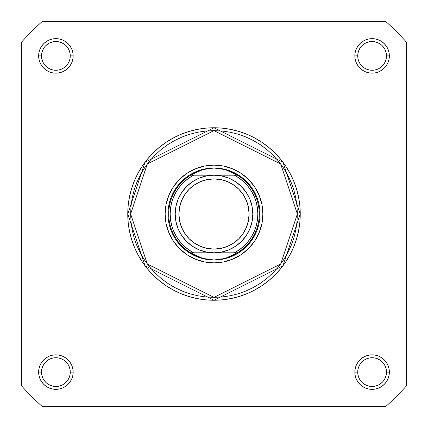 <?xml version="1.0" encoding="UTF-8"?>
<svg xmlns="http://www.w3.org/2000/svg" width="428" height="428" viewBox="0 0 428 428"><rect width="100%" height="100%" fill="white"/><g stroke="black" fill="none" stroke-linecap="round" stroke-linejoin="round"><path stroke-width="0.64" d="M70.267 372.109L70.267 372.103A14.375 14.375 0 0 0 55.897 357.733A14.375 14.375 0 0 0 41.521 372.103L38.648 372.103A17.248 17.248 0 0 1 55.897 354.855A17.248 17.248 0 0 1 73.145 372.103L70.267 372.103A14.375 14.375 0 0 1 55.897 386.479A14.375 14.375 0 0 1 41.521 372.103A14.375 14.375 0 0 1 55.897 357.733A14.375 14.375 0 0 1 70.267 372.103L69.994 369.3L69.176 366.603M41.521 55.891L41.521 55.897A14.375 14.375 0 0 0 55.897 70.267A14.375 14.375 0 0 0 70.267 55.897A14.375 14.375 0 0 0 55.897 41.521A14.375 14.375 0 0 0 41.521 55.897L38.648 55.897A17.248 17.248 0 0 1 55.897 38.648A17.248 17.248 0 0 1 73.145 55.897L70.267 55.897A14.375 14.375 0 0 1 55.897 70.267A14.375 14.375 0 0 1 41.521 55.897A14.375 14.375 0 0 1 55.897 41.521A14.375 14.375 0 0 1 70.267 55.897L69.994 53.093L69.176 50.397M357.733 55.891L357.733 55.897A14.375 14.375 0 0 0 372.103 70.267A14.375 14.375 0 0 0 386.479 55.897A14.375 14.375 0 0 0 372.103 41.521A14.375 14.375 0 0 0 357.733 55.897L354.855 55.897A17.248 17.248 0 0 1 372.103 38.648A17.248 17.248 0 0 1 389.352 55.897L386.479 55.897A14.375 14.375 0 0 1 372.103 70.267A14.375 14.375 0 0 1 357.733 55.897A14.375 14.375 0 0 1 372.103 41.521A14.375 14.375 0 0 1 386.479 55.897L386.2 53.093L385.382 50.397M386.479 372.109L386.479 372.103A14.375 14.375 0 0 0 372.103 357.733A14.375 14.375 0 0 0 357.733 372.103L354.855 372.103A17.248 17.248 0 0 1 372.103 354.855A17.248 17.248 0 0 1 389.352 372.103L386.479 372.103A14.375 14.375 0 0 1 372.103 386.479A14.375 14.375 0 0 1 357.733 372.103A14.375 14.375 0 0 1 372.103 357.733A14.375 14.375 0 0 1 386.479 372.103L386.2 369.3L385.382 366.603M262.867 214L259.994 214L262.867 214L261.931 204.466L259.149 195.296L254.633 186.849L248.556 179.444L241.151 173.367L232.704 168.851L223.534 166.069L214 165.133L204.466 166.069L195.296 168.851L186.849 173.367L179.444 179.444L173.367 186.849L168.851 195.296L166.069 204.466L165.133 214A48.867 48.867 0 0 1 214 165.133A48.867 48.867 0 0 1 262.867 214A48.867 48.867 0 0 1 214 262.867A48.867 48.867 0 0 1 165.133 214L166.069 223.534L168.851 232.704L173.367 241.151L179.444 248.556L186.849 254.633L195.296 259.149L204.466 261.931L214 262.867L223.534 261.931L232.704 259.149L241.151 254.633L248.556 248.556L254.633 241.151L259.149 232.704L261.931 223.534L262.867 214M168.006 214L165.133 214L168.006 214M297.364 214L280.693 264.017L214 297.364L147.307 264.017L130.636 214L127.763 214L145.006 265.745L214 300.237L282.994 265.745L300.237 214L297.364 214L296.962 222.169L295.764 230.264L293.774 238.198L291.019 245.902L287.52 253.296L283.315 260.315L278.441 266.885L272.946 272.946L266.885 278.441L260.315 283.315L253.296 287.52L245.902 291.019L238.198 293.774L230.264 295.764L222.169 296.962L214 297.364L205.831 296.962L197.736 295.764L189.802 293.774L182.098 291.019L174.704 287.52L167.685 283.315L161.115 278.441L155.054 272.946L149.559 266.885L144.685 260.315L140.48 253.296L136.981 245.902L134.226 238.198L132.236 230.264L131.038 222.169L130.636 214L131.038 205.831L132.236 197.736L134.226 189.802L136.981 182.098L140.48 174.704L144.685 167.685L149.559 161.115L155.054 155.054L161.115 149.559L167.685 144.685L174.704 140.48L182.098 136.981L189.802 134.226L197.736 132.236L205.831 131.038L214 130.636L222.169 131.038L230.264 132.236L238.198 134.226L245.902 136.981L253.296 140.48L260.315 144.685L266.885 149.559L272.946 155.054L278.441 161.115L283.315 167.685L287.52 174.704L291.019 182.098L293.774 189.802L295.764 197.736L296.962 205.831L297.364 214L300.237 214A86.237 86.237 0 0 1 214 300.237A86.237 86.237 0 0 1 127.763 214L128.175 222.453L129.417 230.826L131.476 239.033L134.328 247.004L137.944 254.655L142.294 261.909L147.339 268.709L153.021 274.979L159.291 280.661L166.091 285.706L173.345 290.056L180.996 293.672L188.967 296.524L197.174 298.584L205.547 299.825L214 300.237L222.453 299.825L230.826 298.584L239.033 296.524L247.004 293.672L254.655 290.056L261.909 285.706L268.709 280.661L274.979 274.979L280.661 268.709L285.706 261.909L290.056 254.655L293.672 247.004L296.524 239.033L298.584 230.826L299.825 222.453L300.237 214L299.825 205.547L298.584 197.174L296.524 188.967L293.672 180.996L290.056 173.345L285.706 166.091L280.661 159.291L274.979 153.021L268.709 147.339L261.909 142.294L254.655 137.944L247.004 134.328L239.033 131.476L230.826 129.417L222.453 128.175L214 127.763L205.547 128.175L197.174 129.417L188.967 131.476L180.996 134.328L173.345 137.944L166.091 142.294L159.291 147.339L153.021 153.021L147.339 159.291L142.294 166.091L137.944 173.345L134.328 180.996L131.476 188.967L129.417 197.174L128.175 205.547L127.763 214A86.237 86.237 0 0 1 214 127.763A86.237 86.237 0 0 1 300.237 214L282.994 162.255L214 127.763L145.006 162.255L127.763 214L130.636 214L147.307 163.983L214 130.636L280.693 163.983L297.364 214M385.66 406.6L42.34 406.6A257.998 257.998 0 0 1 21.4 385.66L21.4 42.34A257.998 257.998 0 0 1 42.34 21.4L385.66 21.4A257.998 257.998 0 0 1 406.6 42.34L406.6 385.66A257.998 257.998 0 0 1 385.66 406.6L42.34 406.6A257.998 257.998 0 0 1 21.4 385.66L21.4 42.34A257.998 257.998 0 0 1 42.34 21.4L385.66 21.4A257.998 257.998 0 0 1 406.6 42.34L406.6 385.66A257.998 257.998 0 0 1 385.66 406.6M357.733 372.098L357.733 372.103A14.375 14.375 0 0 0 372.103 386.479A14.375 14.375 0 0 0 386.479 372.103L389.352 372.103A17.248 17.248 0 0 1 372.103 389.352A17.248 17.248 0 0 1 354.855 372.103L355.187 375.468L356.171 378.705L357.765 381.685L359.911 384.301L362.521 386.447L365.507 388.041L368.738 389.02L372.103 389.352L375.468 389.02L378.705 388.041L381.685 386.447L384.301 384.301L386.447 381.685L388.041 378.705L389.02 375.468L389.352 372.103L389.02 368.738L388.041 365.507L386.447 362.521L384.301 359.911L381.685 357.765L378.705 356.171L375.468 355.187L372.103 354.855L368.738 355.187L365.507 356.171L362.521 357.765L359.911 359.911L357.765 362.521L356.171 365.507L355.187 368.738L354.855 372.103L357.733 372.103L358.006 374.907L358.825 377.603M386.479 55.897L389.352 55.897A17.248 17.248 0 0 1 372.103 73.145A17.248 17.248 0 0 1 354.855 55.897L355.187 59.262L356.171 62.493L357.765 65.479L359.911 68.089L362.521 70.235L365.507 71.829L368.738 72.814L372.103 73.145L375.468 72.814L378.705 71.829L381.685 70.235L384.301 68.089L386.447 65.479L388.041 62.493L389.02 59.262L389.352 55.897L389.02 52.532L388.041 49.295L386.447 46.315L384.301 43.699L381.685 41.553L378.705 39.959L375.468 38.98L372.103 38.648L368.738 38.98L365.507 39.959L362.521 41.553L359.911 43.699L357.765 46.315L356.171 49.295L355.187 52.532L354.855 55.897L357.733 55.897L358.006 58.7L358.825 61.397M70.267 55.897L73.145 55.897A17.248 17.248 0 0 1 55.897 73.145A17.248 17.248 0 0 1 38.648 55.897L38.98 59.262L39.959 62.493L41.553 65.479L43.699 68.089L46.315 70.235L49.295 71.829L52.532 72.814L55.897 73.145L59.262 72.814L62.493 71.829L65.479 70.235L68.089 68.089L70.235 65.479L71.829 62.493L72.814 59.262L73.145 55.897L72.814 52.532L71.829 49.295L70.235 46.315L68.089 43.699L65.479 41.553L62.493 39.959L59.262 38.98L55.897 38.648L52.532 38.98L49.295 39.959L46.315 41.553L43.699 43.699L41.553 46.315L39.959 49.295L38.98 52.532L38.648 55.897L41.521 55.897L41.8 58.7L42.618 61.397M41.521 372.098L41.521 372.103A14.375 14.375 0 0 0 55.897 386.479A14.375 14.375 0 0 0 70.267 372.103L73.145 372.103A17.248 17.248 0 0 1 55.897 389.352A17.248 17.248 0 0 1 38.648 372.103L38.98 375.468L39.959 378.705L41.553 381.685L43.699 384.301L46.315 386.447L49.295 388.041L52.532 389.02L55.897 389.352L59.262 389.02L62.493 388.041L65.479 386.447L68.089 384.301L70.235 381.685L71.829 378.705L72.814 375.468L73.145 372.103L72.814 368.738L71.829 365.507L70.235 362.521L68.089 359.911L65.479 357.765L62.493 356.171L59.262 355.187L55.897 354.855L52.532 355.187L49.295 356.171L46.315 357.765L43.699 359.911L41.553 362.521L39.959 365.507L38.98 368.738L38.648 372.103L41.521 372.103L41.8 374.907L42.618 377.603M171.505 196.399L175.758 188.448L181.477 181.477L188.448 175.758L181.477 181.477L175.758 188.448M231.601 171.505L239.552 175.758L246.523 181.477L252.242 188.448L246.523 181.477L239.552 175.758M256.495 231.601L252.242 239.552L246.523 246.523L239.552 252.242L246.523 246.523L252.242 239.552M196.399 256.495L188.448 252.242L181.477 246.523L175.758 239.552L181.477 246.523L188.448 252.242M43.94 380.085L45.732 382.268M47.904 384.055L50.397 385.382L53.093 386.2M55.891 386.479L58.7 386.2L61.397 385.382M63.879 384.06L66.056 382.268M67.843 380.096L69.176 377.603L69.994 374.907M67.849 364.121L66.056 361.944M63.884 360.157L61.397 358.825L58.7 358.006M55.902 357.733L53.093 358.006L50.397 358.825M47.915 360.151L45.732 361.944M43.945 364.116L42.618 366.603L41.8 369.3M43.94 63.879L45.732 66.056M47.904 67.843L50.397 69.176L53.093 69.994M55.891 70.267L58.7 69.994L61.397 69.176M63.879 67.849L66.056 66.056M67.843 63.884L69.176 61.397L69.994 58.7M67.849 47.915L66.056 45.732M63.884 43.945L61.397 42.618L58.7 41.8M55.902 41.521L53.093 41.8L50.397 42.618M47.915 43.94L45.732 45.732M43.945 47.904L42.618 50.397L41.8 53.093M360.151 63.879L361.944 66.056M364.116 67.843L366.603 69.176L369.3 69.994M372.098 70.267L374.907 69.994L377.603 69.176M380.085 67.849L382.268 66.056M384.055 63.884L385.382 61.397L386.2 58.7M384.06 47.915L382.268 45.732M380.096 43.945L377.603 42.618L374.907 41.8M372.109 41.521L369.3 41.8L366.603 42.618M364.121 43.94L361.944 45.732M360.157 47.904L358.825 50.397L358.006 53.093M360.151 380.085L361.944 382.268M364.116 384.055L366.603 385.382L369.3 386.2M372.098 386.479L374.907 386.2L377.603 385.382M380.085 384.06L382.268 382.268M384.055 380.096L385.382 377.603L386.2 374.907M384.06 364.121L382.268 361.944M380.096 360.157L377.603 358.825L374.907 358.006M372.109 357.733L369.3 358.006L366.603 358.825M364.121 360.151L361.944 361.944M360.157 364.116L358.825 366.603L358.006 369.3M236.754 252.809L214 252.809A38.809 38.809 0 0 1 175.191 214A38.809 38.809 0 0 1 214 175.191A38.809 38.809 0 0 0 175.191 214A38.809 38.809 0 0 0 214 252.809L214 249.075A35.075 35.075 0 0 1 178.925 214A35.075 35.075 0 0 1 214 178.925L214 175.191L234.389 175.191L239.461 178.31L244.056 182.087L248.106 186.458L251.52 191.332L254.248 196.623L256.228 202.235L257.437 208.061L257.838 214L257.437 219.939L256.228 225.765L254.248 231.377L251.52 236.668L248.106 241.542L244.056 245.913L239.461 249.69L234.389 252.809L214 252.809L221.57 252.06L228.852 249.856L235.561 246.266L241.44 241.44L246.266 235.561L249.856 228.852L252.06 221.57L252.809 214L252.06 206.43L249.856 199.148L246.266 192.44L241.44 186.56L235.561 181.734L228.852 178.144L221.57 175.94L214 175.191L206.43 175.94L199.148 178.144L192.44 181.734L186.56 186.56L181.734 192.44L178.144 199.148L175.94 206.43L175.191 214L175.94 221.57L178.144 228.852L181.734 235.561L186.56 241.44L192.44 246.266L199.148 249.856L206.43 252.06L214 252.809L193.611 252.809L188.539 249.69L183.944 245.913L179.894 241.542L176.48 236.668L173.752 231.377L171.772 225.765L170.563 219.939L170.162 214L170.563 208.061L171.772 202.235L173.752 196.623L176.48 191.332L179.894 186.458L183.944 182.087L188.539 178.31L193.611 175.191L214 175.191L191.246 175.191M190.679 175.191A45.277 45.277 0 0 0 190.679 252.809L193.611 252.809A43.838 43.838 0 0 1 193.611 175.191L190.679 175.191A45.277 45.277 0 0 1 190.92 175.047A45.277 45.277 0 0 0 190.679 175.191L202.835 169.568L214 168.006A45.994 45.994 0 0 1 259.994 214A45.994 45.994 0 0 1 214 259.994A45.994 45.994 0 0 1 168.006 214A45.994 45.994 0 0 1 214 168.006L219.639 168.397L225.165 169.568L230.483 171.5L237.321 175.191L214 175.191L214 178.925L220.843 179.6L227.423 181.595L233.485 184.837L238.803 189.197L243.163 194.515L246.405 200.577L248.401 207.157L249.075 214L248.401 220.843L246.405 227.423L243.163 233.485L238.803 238.803L233.485 243.163L227.423 246.405L220.843 248.401L214 249.075L207.157 248.401L200.577 246.405L194.515 243.163L189.197 238.803L184.837 233.485L181.595 227.423L179.6 220.843L178.925 214L179.6 207.157L181.595 200.577L184.837 194.515L189.197 189.197L194.515 184.837L200.577 181.595L207.157 179.6L214 178.925A35.075 35.075 0 0 1 249.075 214A35.075 35.075 0 0 1 214 249.075L214 252.809L190.679 252.809L197.517 256.5L202.835 258.432L208.361 259.603L214 259.994L219.639 259.603L225.165 258.432L230.483 256.5L237.08 252.953L190.92 252.953L237.321 252.809A45.277 45.277 0 0 1 237.08 252.953A45.277 45.277 0 0 0 237.321 252.809L225.165 258.432L214 259.994L202.835 258.432L190.679 252.809A45.277 45.277 0 0 0 190.92 252.953A45.277 45.277 0 0 1 190.679 175.191L237.08 175.047L190.92 175.047L197.517 171.5L202.835 169.568L208.361 168.397L214 168.006A45.994 45.994 0 0 0 168.006 214A45.994 45.994 0 0 0 214 259.994A45.994 45.994 0 0 0 259.994 214A45.994 45.994 0 0 0 214 168.006L225.165 169.568L237.08 175.047A45.277 45.277 0 0 1 237.321 175.191A45.277 45.277 0 0 0 237.08 175.047L237.321 175.191A45.277 45.277 0 0 1 237.321 252.809A45.277 45.277 0 0 0 237.321 175.191L234.389 175.191A43.838 43.838 0 0 1 234.389 252.809L237.321 252.809M214 252.809A38.809 38.809 0 0 0 252.809 214A38.809 38.809 0 0 0 214 175.191A38.809 38.809 0 0 1 252.809 214A38.809 38.809 0 0 1 214 252.809"/></g></svg>
